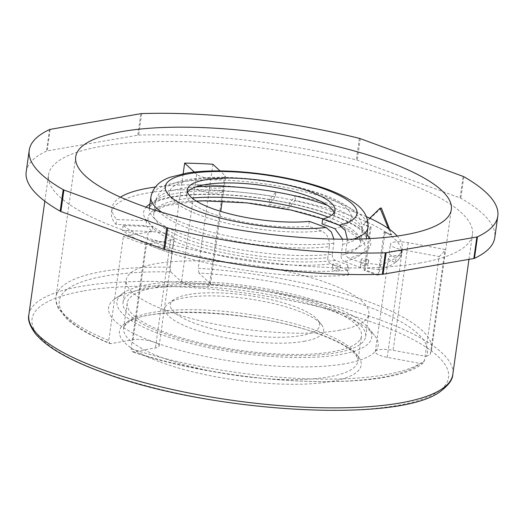 <?xml version="1.0" encoding="UTF-8"?>
<svg xmlns="http://www.w3.org/2000/svg" width="524" height="524" viewBox="0 0 524 524"><rect width="100%" height="100%" fill="white"/><g stroke="black" fill="none" stroke-linecap="round" stroke-linejoin="round"><path stroke-width="0.39" stroke-dasharray="2.62 1.97" d="M366.459 216.726A146.53 38.553 8 0 0 295.765 195.603L289.517 203.076L269.716 199.421L275.965 191.948L275.277 196.814L269.035 204.288L288.835 207.949L295.077 200.476A146.53 38.553 -172 0 1 401.62 253.341A146.53 38.553 -172 0 1 379.612 269.663L360.473 267.482L344.281 261.542A109.575 28.833 8 0 0 324.474 219.13A109.575 28.833 8 0 0 175.082 203.063A109.575 28.833 8 0 0 180.983 243.981A109.575 28.833 8 0 0 330.919 263.86C328.646 262.721 327.611 260.631 327.801 257.592A104.479 27.49 -172 0 1 214.165 247.688A104.479 27.49 -172 0 1 153.742 213.537A104.479 27.49 -172 0 1 191.994 198.013M269.716 199.421L269.035 204.288M120.435 197.148A146.53 38.553 8 0 0 112.103 207.687A146.53 38.553 8 0 0 116.695 219.53L146.609 220.742L152.68 226.368L153.047 226.715L123.133 225.503A146.53 38.553 8 0 0 161.156 244.715A146.53 38.553 8 0 0 348.991 270.214L347.792 264.928L347.111 269.801L348.309 275.087A146.53 38.553 -172 0 1 160.475 249.581A146.53 38.553 -172 0 1 122.446 230.37L152.366 231.582L145.927 225.608L116.007 224.396A146.53 38.553 -172 0 1 111.415 212.554A146.53 38.553 -172 0 1 275.277 196.814M275.965 191.948A146.53 38.553 8 0 0 155.314 187.048M289.517 203.076L288.835 207.949M347.111 269.801L330.919 263.86M366.78 264.384A3.825 1.009 8 0 0 362.778 263.69A3.825 1.009 8 0 0 360.492 264.286A3.825 1.009 8 0 0 361.77 265.255A3.825 1.009 8 0 0 365.772 265.95A3.825 1.009 8 0 0 368.058 265.354A3.825 1.009 8 0 0 366.78 264.384M338.386 269.303A3.825 1.009 8 0 0 334.384 268.609A3.825 1.009 8 0 0 332.092 269.205A3.825 1.009 8 0 0 333.375 270.174A3.825 1.009 8 0 0 337.371 270.869A3.825 1.009 8 0 0 339.663 270.273A3.825 1.009 8 0 0 338.386 269.303M334.057 265.301A3.825 1.009 -172 0 1 332.779 264.338A3.825 1.009 -172 0 1 335.072 263.742A3.825 1.009 -172 0 1 339.067 264.437A3.825 1.009 -172 0 1 340.351 265.399A3.825 1.009 -172 0 1 338.059 265.996A3.825 1.009 -172 0 1 334.057 265.301M149.34 208.27A109.575 28.833 8 0 0 213.517 243.968A109.575 28.833 8 0 0 332.288 254.12C332.092 257.146 333.126 259.236 335.406 260.382L347.792 264.928M153.047 226.715L152.366 231.582M146.609 220.742L145.927 225.608M123.133 225.503L122.446 230.37M348.309 275.087L348.991 270.214M196.022 186.858A104.479 27.49 8 0 0 155.281 202.578A104.479 27.49 8 0 0 215.705 236.73A104.479 27.49 8 0 0 329.341 246.64C329.845 239.023 327.238 233.796 321.533 230.973L308.649 226.244A74.539 19.611 -172 0 1 228.431 218.6A74.539 19.611 -172 0 1 186.642 194.574A74.539 19.611 -172 0 1 187.566 192.223M329.341 246.64L327.801 257.592M332.288 254.12L333.827 243.162L333.88 239.075M309.33 221.377L308.649 226.244M334.024 212.809A74.539 19.611 -172 0 1 334.266 215.325A74.539 19.611 -172 0 1 322.011 223.931M347.333 239.206L345.65 251.808A109.575 28.833 8 0 0 366.348 238.767M360.473 267.482L361.154 262.616L348.774 258.07C346.502 256.937 345.46 254.847 345.65 251.808M328.175 217.146A104.479 27.49 -172 0 1 360.669 242.619A104.479 27.49 -172 0 1 341.163 255.28C340.96 258.306 342.002 260.395 344.281 261.542M341.163 255.28L342.703 244.322L342.598 239.199M361.154 262.616L380.3 264.797A146.53 38.553 8 0 0 402.308 248.468A146.53 38.553 8 0 0 397.199 236.042M367.468 259.518A3.825 1.009 -172 0 1 368.745 260.48A3.825 1.009 -172 0 1 366.453 261.076A3.825 1.009 -172 0 1 362.457 260.389A3.825 1.009 -172 0 1 361.174 259.419A3.825 1.009 -172 0 1 363.466 258.823A3.825 1.009 -172 0 1 367.468 259.518M295.077 200.476L295.765 195.603M380.3 264.797L379.612 269.663M116.007 224.396L116.695 219.53M150.473 245.671L151.154 240.804A15.019 3.95 -172 0 1 166.036 242.894A15.019 3.95 -172 0 1 172.999 247.328A15.019 3.95 -172 0 1 172.049 248.468L171.361 253.334A15.019 3.95 8 0 0 172.317 252.195A15.019 3.95 8 0 0 165.355 247.76A15.019 3.95 8 0 0 150.473 245.671A146.53 38.553 8 0 0 160.475 249.581A146.53 38.553 8 0 0 171.361 253.334M172.049 248.468A146.53 38.553 -172 0 1 161.156 244.715A146.53 38.553 -172 0 1 151.154 240.804M439.158 256.518A189.649 49.904 8 0 0 445.053 249.47L408.242 242.671A15.019 3.95 8 0 0 390.419 244.105A15.019 3.95 8 0 0 402.347 249.719L439.158 256.518L424.538 360.564L423.294 362.765L420.372 363.479L387.223 357.355A15.019 3.95 -172 0 1 375.289 351.735A15.019 3.95 -172 0 1 375.577 351.132A15.019 3.95 -172 0 1 393.111 350.301L426.261 356.425A185.889 48.915 8 0 0 365.189 305.603A185.889 48.915 8 0 0 198.923 272.997L209.705 282.999A15.019 3.95 -172 0 1 210.471 284.519A15.019 3.95 -172 0 1 206.757 286.523A15.019 3.95 -172 0 1 200.338 286.825A15.019 3.95 -172 0 1 181.487 281.853L170.706 271.858A185.889 48.915 8 0 0 110.728 343.646L133.103 339.768A15.019 3.95 -172 0 1 154.108 342.159A15.019 3.95 -172 0 1 159.139 345.958A15.019 3.95 -172 0 1 155.431 347.962L133.057 351.84L132.297 351.787L131.092 348.676L145.718 244.629L170.555 240.326A15.019 3.95 8 0 0 174.269 238.322A15.019 3.95 8 0 0 164.909 233.246A15.019 3.95 8 0 0 148.227 232.132L123.389 236.435A189.649 49.904 8 0 0 145.718 244.629M110.728 343.646L109.889 343.561L108.763 340.482L123.389 236.435M170.706 271.858L170.018 267.168L183.158 173.68M344.517 363.833A136.135 35.822 -172 0 1 154.108 342.159A136.135 35.822 -172 0 1 115.005 298.804A136.135 35.822 -172 0 1 142.168 289.582A136.135 35.822 -172 0 1 200.338 286.825A136.135 35.822 -172 0 1 374.398 335.262A136.135 35.822 -172 0 1 375.577 351.132A136.135 35.822 -172 0 1 344.517 363.833M400.952 255.817A15.019 3.95 8 0 0 388.467 257.978A15.019 3.95 8 0 0 395.437 262.413L396.124 257.546A15.019 3.95 -172 0 1 389.155 253.112A15.019 3.95 -172 0 1 401.633 250.95L400.952 255.817A146.53 38.553 8 0 1 395.437 262.413M401.633 250.95A146.53 38.553 -172 0 1 396.124 257.546M426.261 356.425L430.119 354.538L430.427 353.517L445.053 249.47M198.923 272.997L198.236 268.308A189.649 49.904 -172 0 1 431.652 349.515A189.649 49.904 -172 0 1 430.427 353.517M339.938 354.61A128.622 33.844 8 0 0 368.176 327.611A128.622 33.844 8 0 0 274.864 290.355A128.622 33.844 8 0 0 148.764 284.453A128.622 33.844 8 0 0 123.094 293.171A128.622 33.844 8 0 0 181.245 340.96A128.622 33.844 8 0 0 339.938 354.61M156.434 287.27A118.293 31.126 -172 0 1 287.82 296.04A118.293 31.126 -172 0 1 361.495 335.995A118.293 31.126 -172 0 1 332.268 351.794A118.293 31.126 -172 0 1 200.882 343.024A118.293 31.126 -172 0 1 127.208 303.069A118.293 31.126 -172 0 1 156.434 287.27M419.573 263.094A214.061 56.323 8 0 0 472.465 234.503A214.061 56.323 8 0 0 339.139 162.204A214.061 56.323 8 0 0 101.401 146.334A214.061 56.323 8 0 0 48.516 174.924A214.061 56.323 8 0 0 181.835 247.23A214.061 56.323 8 0 0 419.573 263.094M26.2 171.787A236.593 62.251 -172 0 1 46.518 151.082A3.753 0.989 -172 0 1 47.127 150.912L137.819 135.205A3.753 0.989 -172 0 1 138.677 135.127A236.593 62.251 -172 0 1 356.32 159.899A3.753 0.989 -172 0 1 357.257 160.18L460.085 197.915A3.753 0.989 -172 0 1 460.806 198.242A236.593 62.251 -172 0 1 494.774 237.641M212.862 164.261L198.236 268.308M371.149 227.003L365.104 270.057A189.649 49.904 -172 0 1 379.055 275.179L377.974 275.369L364.023 270.246L370.075 227.193L363.099 224.632L363.715 224.521A189.649 49.904 -172 0 1 371.149 227.003L370.075 227.193M389.679 229.46L391.625 234.765A189.649 49.904 -172 0 0 385.107 232.125L379.055 275.179M381.308 208.008L363.715 224.521M365.104 270.057L364.023 270.246M369.754 218.2L363.099 224.632M391.625 234.765L391.009 234.87L388.415 228.556M385.107 232.125L384.026 232.309L377.974 275.369M391.009 234.87L384.026 232.309M194.266 172.042L196.611 174.223A15.019 3.95 8 0 0 221.888 178.887A15.019 3.95 8 0 0 225.595 176.883A15.019 3.95 8 0 0 224.829 175.363L220.034 170.916M197.247 189.688A15.019 3.95 8 0 0 219.936 192.767A15.019 3.95 8 0 0 223.65 190.756L224.331 185.889A15.019 3.95 -172 0 1 220.624 187.893A15.019 3.95 -172 0 1 197.928 184.815L197.247 189.688A146.53 38.553 8 0 1 223.65 190.756L222.202 201.065M197.928 184.815A146.53 38.553 -172 0 1 224.331 185.889L225.595 176.883M303.874 341.373A80.093 21.071 8 0 0 321.454 324.566A80.093 21.071 8 0 0 263.349 301.366A80.093 21.071 8 0 0 184.828 297.691A80.093 21.071 8 0 0 168.846 303.114A80.093 21.071 8 0 0 205.054 332.878A80.093 21.071 8 0 0 303.874 341.373M188.961 294.475A75.377 19.833 -172 0 1 262.865 297.933A75.377 19.833 -172 0 1 317.551 319.764A75.377 19.833 -172 0 1 301.005 335.589A75.377 19.833 -172 0 1 207.995 327.592A75.377 19.833 -172 0 1 173.922 299.577A75.377 19.833 -172 0 1 188.961 294.475M153.316 286.124A122.492 32.233 -172 0 1 289.359 295.202A122.492 32.233 -172 0 1 365.654 336.578A122.492 32.233 -172 0 1 335.386 352.94A122.492 32.233 -172 0 1 199.343 343.862A122.492 32.233 -172 0 1 123.048 302.486A122.492 32.233 -172 0 1 153.316 286.124M338.55 330.434A122.492 32.233 8 0 0 368.811 314.072A122.492 32.233 8 0 0 292.523 272.696A122.492 32.233 8 0 0 156.48 263.618A122.492 32.233 8 0 0 126.212 279.98A122.492 32.233 8 0 0 202.506 321.356A122.492 32.233 8 0 0 338.55 330.434M149.93 204.019A114.671 30.176 -172 0 1 171.977 196.801A114.671 30.176 -172 0 1 270.862 199.631M146.982 221.089A114.671 30.176 -172 0 1 146.104 207.17M335.406 260.382A114.671 30.176 -172 0 1 152.68 226.368M321.533 230.973A91.739 24.137 -172 0 1 196.624 213.956A91.739 24.137 -172 0 1 192.275 179.929A91.739 24.137 -172 0 1 316.699 193.159A91.739 24.137 -172 0 1 334.895 228.654M333.827 243.162A109.575 28.833 -172 0 1 161.824 212.253M150.919 197.004A109.575 28.833 -172 0 1 263.441 183.701A109.575 28.833 -172 0 1 367.94 227.501M353.255 239.154A109.575 28.833 -172 0 1 347.189 240.85M366.4 238.459A109.575 28.833 8 0 0 261.902 194.659A109.575 28.833 8 0 0 149.379 207.956C148.757 208.035 149.681 206.803 152.15 204.281C155.739 201.445 162.538 199.061 172.547 197.129C187.494 194.469 206.187 193.782 228.621 195.066C261.017 197.188 291.233 202.474 319.267 210.93C335.845 216.104 348.388 221.541 356.896 227.239C360.65 229.807 363.263 232.112 364.756 234.169L366.4 238.459M288.377 202.867A114.671 30.176 -172 0 1 366.951 234.516M369.767 238.603A114.671 30.176 -172 0 1 348.774 258.07M342.703 244.322A104.479 27.49 8 0 0 362.208 231.66A104.479 27.49 8 0 0 327.382 205.316M170.555 240.326L155.431 347.962M133.103 339.768L148.227 232.132M170.018 267.168A189.649 49.904 8 0 0 102.9 271.399A189.649 49.904 8 0 0 56.042 296.728A189.649 49.904 8 0 0 108.763 340.482M131.092 348.676A189.649 49.904 8 0 0 384.793 374.843A189.649 49.904 8 0 0 424.538 360.564M133.057 351.84A185.889 48.915 8 0 0 381.492 377.404A185.889 48.915 8 0 0 420.372 363.479M387.223 357.355L402.347 249.719M408.242 242.671L393.111 350.301M318.363 331.22A118.293 31.126 8 0 0 152.903 312.383A118.293 31.126 8 0 0 123.677 328.181A118.293 31.126 8 0 0 163.285 358.075A118.293 31.126 8 0 0 328.738 376.907A118.293 31.126 8 0 0 357.964 361.108A118.293 31.126 8 0 0 318.363 331.22M160.318 362.091A122.053 32.115 8 0 0 331.024 381.518A122.053 32.115 8 0 0 320.315 334.377A122.053 32.115 8 0 0 149.609 314.95A122.053 32.115 8 0 0 160.318 362.091M84.023 290.879A210.301 55.334 -172 0 1 378.164 324.363A210.301 55.334 -172 0 1 396.609 405.589A210.301 55.334 -172 0 1 102.468 372.106A210.301 55.334 -172 0 1 84.023 290.879M28.846 314.852A214.061 56.323 -172 0 1 81.737 286.268A214.061 56.323 -172 0 1 381.131 320.347A214.061 56.323 -172 0 1 452.795 374.437M49.544 129.559L46.518 151.082M50.153 129.382L47.127 150.912M137.819 135.205L140.845 113.675M141.703 113.597L138.677 135.127M359.346 138.369L356.32 159.899M360.283 138.657L357.257 160.18M460.085 197.915L463.111 176.392M463.832 176.712L460.806 198.242M209.705 282.999L224.829 175.363M196.611 174.223L181.487 281.853M332.779 264.338L332.092 269.205M340.351 265.399L339.663 270.273M334.266 215.325L334.954 210.452M186.642 194.574L187.323 189.708M401.62 253.341L402.308 248.468M368.745 260.48L368.058 265.354M361.174 259.419L360.492 264.286M323.112 218.947L342.244 226.748L359.123 238.669L360.669 242.619L362.208 231.66C362.962 222.386 358.744 214.48 349.547 207.949C342.578 202.899 333.474 198.373 322.227 194.371C305.204 188.312 285.803 183.734 264.031 180.623C241.708 177.518 221.377 176.588 203.037 177.819C191.45 178.605 181.704 180.446 173.798 183.348C163.364 186.996 157.193 193.402 155.281 202.578L153.742 213.537L154.318 212.154L156.296 210.183L165.27 205.919L196.369 201.131M111.415 212.554L112.103 207.687M159.139 345.958L172.317 252.195M172.999 247.328L174.269 238.322M75.711 156.794L56.042 296.728C55.537 300.743 56.343 304.699 58.465 308.61L66.528 318.644C75.901 327.29 90.351 335.589 109.863 343.554M423.274 362.778C391.14 392.777 229.984 385.363 132.336 351.801M375.289 351.735L388.467 257.978M389.155 253.112L390.419 244.105M430.132 354.512L431.652 349.515L451.315 209.58M368.176 327.611L374.398 335.262M127.208 303.069L123.677 328.181C123.356 327.146 124.764 325.319 127.908 322.712C147.703 305.282 260.356 310.955 319.529 334.319C338.085 341.301 350.045 348.093 355.41 354.683C357.689 358.003 358.54 360.145 357.964 361.108L361.495 335.995M468.967 259.36L472.465 234.503M210.471 284.519L220.748 211.375M123.094 293.171L115.005 298.804M44.822 201.177L48.516 174.924M317.551 319.764L321.454 324.566M365.654 336.578L368.811 314.072M123.048 302.486L126.212 279.98M173.922 299.577L168.846 303.114"/><path stroke-width="0.79" d="M155.314 187.048A146.53 38.553 8 0 0 120.435 197.148M333.88 239.075L331.332 231.942L326.026 227.501L309.33 221.377A74.539 19.611 8 0 1 229.112 213.733A74.539 19.611 8 0 1 187.323 189.708A74.539 19.611 8 0 1 263.867 180.656A74.539 19.611 8 0 1 334.954 210.452A74.539 19.611 8 0 1 322.692 219.058L322.011 223.931L334.895 228.654L342.598 239.199M187.566 192.223A74.539 19.611 -172 0 1 263.186 185.529A74.539 19.611 -172 0 1 334.024 212.809M347.333 239.206L345.277 230.573L339.388 225.189L322.692 219.058M397.199 236.042A146.53 38.553 8 0 0 366.459 216.726M404.456 234.909A189.649 49.904 -172 0 1 193.828 220.853A189.649 49.904 -172 0 1 75.711 156.794A189.649 49.904 -172 0 1 122.57 131.465A189.649 49.904 -172 0 1 333.199 145.521A189.649 49.904 -172 0 1 451.315 209.58A189.649 49.904 -172 0 1 404.456 234.909M497.8 216.117L494.774 237.641A236.593 62.251 -172 0 1 474.456 258.345A3.753 0.989 -172 0 1 473.847 258.515L383.155 274.222A3.753 0.989 -172 0 1 382.297 274.301A236.593 62.251 -172 0 1 164.654 249.529A3.753 0.989 -172 0 1 163.717 249.247L60.889 211.513A3.753 0.989 -172 0 1 60.168 211.185A236.593 62.251 -172 0 1 26.2 171.787L29.226 150.264A236.593 62.251 8 0 0 63.194 189.662A3.753 0.989 8 0 0 63.915 189.983L166.743 227.717A3.753 0.989 8 0 0 167.68 228.006A236.593 62.251 8 0 0 385.323 252.778A3.753 0.989 8 0 0 386.181 252.699L476.873 236.992A3.753 0.989 8 0 0 477.482 236.815A236.593 62.251 8 0 0 497.8 216.117A236.593 62.251 8 0 0 463.832 176.712A3.753 0.989 8 0 0 463.111 176.392L360.283 138.657A3.753 0.989 8 0 0 359.346 138.369A236.593 62.251 8 0 0 141.703 113.597A3.753 0.989 8 0 0 140.845 113.675L50.153 129.382A3.753 0.989 8 0 0 49.544 129.559A236.593 62.251 8 0 0 29.226 150.264M220.034 170.916L212.862 164.261A189.649 49.904 8 0 0 184.644 163.121L194.266 172.042M183.158 173.68L184.644 163.121M389.679 229.46L381.308 208.008L380.077 208.225L369.754 218.2M388.415 228.556L380.077 208.225M146.104 207.17A114.671 30.176 -172 0 1 149.93 204.019M339.388 225.189A96.835 25.48 8 0 0 320.727 187.71A96.835 25.48 8 0 0 189.171 173.673A96.835 25.48 8 0 0 193.959 209.666A96.835 25.48 8 0 0 326.026 227.501M161.824 212.253A109.575 28.833 -172 0 1 150.919 197.004C152.7 187.847 158.975 181.304 169.737 177.367L187.016 173.005C201.327 170.798 218.2 170.333 237.634 171.597C265.151 173.516 290.977 178.062 315.114 185.241C332.458 190.428 345.912 196.552 355.482 203.613C364.527 210.189 368.68 218.154 367.94 227.501A109.575 28.833 -172 0 1 353.255 239.154M366.348 238.767A109.575 28.833 8 0 0 366.4 238.459L367.94 227.501M150.919 197.004L149.379 207.956A109.575 28.833 8 0 0 149.34 208.27M366.951 234.516A114.671 30.176 -172 0 1 369.767 238.603M191.994 198.013A104.479 27.49 -172 0 1 328.175 217.146M327.382 205.316A104.479 27.49 8 0 0 196.022 186.858M28.846 314.852C27.562 319.647 29.763 325.961 35.449 333.801C46.839 347.274 68.919 360.021 101.682 372.047C207.15 412.532 400.009 424.296 441.228 390.832C448.852 384.865 452.703 379.396 452.795 374.437A214.061 56.323 -172 0 1 399.904 403.022A214.061 56.323 -172 0 1 100.51 368.948A214.061 56.323 -172 0 1 28.846 314.852L44.822 201.177M476.873 236.992L473.847 258.515M383.155 274.222L386.181 252.699M385.323 252.778L382.297 274.301M167.68 228.006L164.654 249.529M166.743 227.717L163.717 249.247M60.889 211.513L63.915 189.983M63.194 189.662L60.168 211.185M477.482 236.815L474.456 258.345M196.369 201.131L204.052 200.862L246.719 202.873L291.167 210.098L323.112 218.947M452.795 374.437L468.967 259.36M220.748 211.375L222.202 201.065"/></g></svg>
